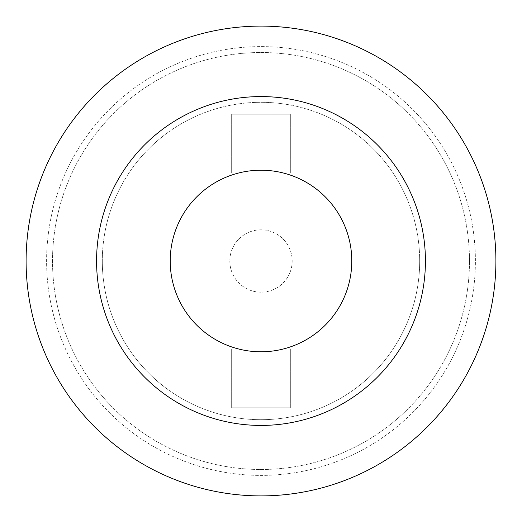<?xml version="1.0" encoding="UTF-8"?>
<svg xmlns="http://www.w3.org/2000/svg" width="522" height="522" viewBox="0 0 522 522"><rect width="100%" height="100%" fill="white"/><g stroke="black" fill="none" stroke-linecap="round" stroke-linejoin="round"><path stroke-width="0.39" stroke-dasharray="2.61 1.96" d="M229.817 261A31.183 31.183 0 0 0 261 292.183A31.183 31.183 0 0 0 292.183 261A31.183 31.183 0 0 0 261 229.817A31.183 31.183 0 0 0 229.817 261A31.183 31.183 0 0 0 261 292.183A31.183 31.183 0 0 0 292.183 261A31.183 31.183 0 0 0 261 229.817A31.183 31.183 0 0 0 229.817 261M419.695 261A158.695 158.695 0 0 0 261 102.305A158.695 158.695 0 0 0 102.305 261A158.695 158.695 0 0 1 261 102.305A158.695 158.695 0 0 1 419.695 261A158.695 158.695 0 0 1 261 419.695A158.695 158.695 0 0 1 102.305 261A158.695 158.695 0 0 0 261 419.695A158.695 158.695 0 0 0 419.695 261M425.43 261A164.43 164.43 0 0 0 261 96.57A164.43 164.43 0 0 0 96.57 261A164.43 164.43 0 0 0 261 425.43A164.43 164.43 0 0 0 425.43 261A164.43 164.43 0 0 0 261 96.57A164.43 164.43 0 0 0 96.57 261A164.43 164.43 0 0 0 261 425.43A164.43 164.43 0 0 0 425.43 261A164.43 164.43 0 0 0 261 96.57A164.43 164.43 0 0 0 96.57 261A164.43 164.43 0 0 0 261 425.43A164.43 164.43 0 0 0 425.43 261M495.9 261A234.9 234.9 0 0 0 261 26.1A234.9 234.9 0 0 0 26.1 261A234.9 234.9 0 0 0 261 495.9A234.9 234.9 0 0 0 495.9 261A234.9 234.9 0 0 0 261 26.1A234.9 234.9 0 0 0 26.1 261A234.9 234.9 0 0 0 261 495.9A234.9 234.9 0 0 0 495.9 261A234.9 234.9 0 0 0 261 26.1A234.9 234.9 0 0 0 26.1 261A234.9 234.9 0 0 0 261 495.9A234.9 234.9 0 0 0 495.9 261M475.398 261A214.398 214.398 0 0 0 261 46.602A214.398 214.398 0 0 0 46.602 261A214.398 214.398 0 0 0 261 475.398A214.398 214.398 0 0 0 475.398 261A214.398 214.398 0 0 0 261 46.602A214.398 214.398 0 0 0 46.602 261A214.398 214.398 0 0 0 261 475.398A214.398 214.398 0 0 0 475.398 261M469.487 261A208.487 208.487 0 0 0 261 52.513A208.487 208.487 0 0 0 52.513 261A208.487 208.487 0 0 0 261 469.487A208.487 208.487 0 0 0 469.487 261A208.487 208.487 0 0 0 261 52.513A208.487 208.487 0 0 0 52.513 261A208.487 208.487 0 0 0 261 469.487A208.487 208.487 0 0 0 469.487 261M231.664 172.886L231.664 114.214L290.336 114.214L290.336 172.886L231.664 172.886L231.664 114.214L290.336 114.214L290.336 172.886L231.664 172.886M231.664 407.786L231.664 349.114L290.336 349.114L290.336 407.786L231.664 407.786L231.664 349.114L290.336 349.114L290.336 407.786L231.664 407.786"/><path stroke-width="0.78" d="M425.43 261A164.43 164.43 0 0 0 261 96.57A164.43 164.43 0 0 0 96.57 261A164.43 164.43 0 0 0 261 425.43A164.43 164.43 0 0 0 425.43 261M495.9 261A234.9 234.9 0 0 0 261 26.1A234.9 234.9 0 0 0 26.1 261A234.9 234.9 0 0 0 261 495.9A234.9 234.9 0 0 0 495.9 261M351.789 261A90.789 90.789 0 0 0 261 170.211A90.789 90.789 0 0 0 170.211 261A90.789 90.789 0 0 0 261 351.789A90.789 90.789 0 0 0 351.789 261"/></g></svg>
